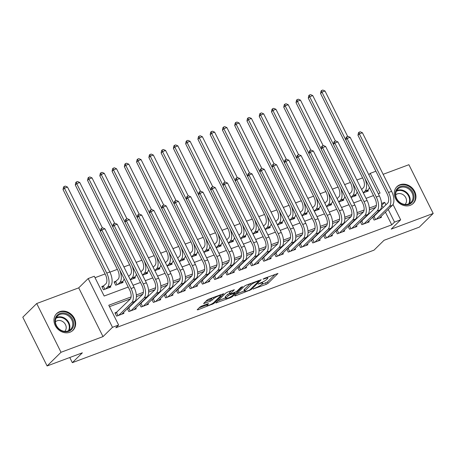 <?xml version="1.0" encoding="UTF-8"?>
<svg xmlns="http://www.w3.org/2000/svg" width="456" height="456" viewBox="0 0 456 456"><rect width="100%" height="100%" fill="white"/><g stroke="black" fill="none" stroke-linecap="round" stroke-linejoin="round"><path stroke-width="0.68" d="M253.023 289.036L266.275 284.327L268.025 283.341L277.966 273.457L264.412 278.348L263.106 279.18L265.301 278.485A4.708 0.872 153.5 0 1 267.763 278.103A4.708 0.872 153.5 0 1 267.404 278.764L266.583 279.574A4.708 0.872 153.5 0 1 260.986 282.726L258.102 284.037L260.216 283.478A4.708 0.872 153.5 0 1 262.685 283.102A4.708 0.872 153.5 0 1 262.325 283.763L261.505 284.567A4.708 0.872 153.5 0 1 255.901 287.725L253.023 289.036M69.933 332.23A11.685 9.975 45.5 0 0 73.006 330.286A11.685 9.975 45.5 0 0 73.285 316.584A11.685 9.975 45.5 0 0 59.685 311.676A11.685 9.975 45.5 0 0 56.612 313.62A11.685 9.975 45.5 0 0 56.333 327.322A11.685 9.975 45.5 0 0 69.933 332.23M410.229 205.308A11.685 9.975 45.5 0 0 413.301 203.359A11.685 9.975 45.5 0 0 413.581 189.656A11.685 9.975 45.5 0 0 399.98 184.748A11.685 9.975 45.5 0 0 396.908 186.698A11.685 9.975 45.5 0 0 396.629 200.401A11.685 9.975 45.5 0 0 410.229 205.308M201.695 306.062L199.945 307.048L197.186 309.761L197.841 309.846L213.796 303.565L223.742 293.681L208.768 299.102L207.018 300.088L203.575 303.571L210.421 301.188L213.824 298.572A3.933 0.73 153.5 0 1 217.632 296.292A3.933 0.73 153.5 0 1 220.567 295.619A3.933 0.73 153.5 0 1 220.265 296.172L213.79 302.539A3.933 0.73 153.5 0 1 209.982 304.825A3.933 0.73 153.5 0 1 207.052 305.497A3.933 0.73 153.5 0 1 207.349 304.944L208.546 303.673L207.771 303.793L201.695 306.062M47.105 365.963L22.8 317.211L36.714 303.525L61.018 352.277L47.105 365.963L82.365 352.813L72.344 362.668L374.011 250.15L384.032 240.295L419.286 227.145L433.2 213.459L391.202 229.123L400.659 219.815L394.531 222.106L391.75 224.842L115.83 327.756L118.617 325.014L112.484 327.305L88.173 278.548L94.306 276.262L104.162 296.029L128.227 287.052M61.018 352.277L103.022 336.608L112.484 327.305M234.618 295.796L235.279 295.887L251.233 289.6L261.18 279.722L246.206 285.137L244.456 286.123L234.618 295.796M230.764 297.568L215.791 302.983L225.737 293.105L227.487 292.119L234.333 289.731L230.234 293.863L230.89 293.955L236.675 291.464L240.825 287.377L242.592 286.602L232.514 296.582L230.764 297.568L230.457 296.959M433.2 213.459L408.895 164.707L383.137 174.312M103.951 285.695L101.808 286.493L103.449 289.788L110.808 287.046L110.369 286.168M116.217 281.124L114.068 281.922L115.71 285.217L123.069 282.469L122.63 281.591M372.666 217.204L374.108 220.088L381.467 217.347L381.028 216.469M360.405 221.776L361.847 224.665L369.2 221.918L368.762 221.04M348.139 226.347L349.581 229.237L356.94 226.495L356.501 225.617M335.878 230.924L337.32 233.814L344.679 231.067L344.24 230.189M323.617 235.495L325.054 238.385L332.413 235.644L331.974 234.76M311.351 240.073L312.793 242.962L320.152 240.215L319.713 239.337M299.09 244.644L300.532 247.534L307.885 244.792L307.452 243.909M286.83 249.221L288.266 252.105L295.625 249.364L295.186 248.486M274.563 253.792L276.005 256.682L283.364 253.935L282.925 253.057M262.303 258.364L263.739 261.254L271.098 258.512L270.659 257.634M250.036 262.941L251.478 265.831L258.837 263.083L258.398 262.206M237.775 267.512L239.218 270.402L246.576 267.661L246.137 266.777M225.515 272.089L226.951 274.979L234.31 272.232L233.871 271.354M213.248 276.661L214.69 279.551L222.049 276.809L221.61 275.926M200.988 281.238L202.43 284.128L209.783 281.38L209.344 280.503M188.721 285.809L190.163 288.699L197.522 285.952L197.083 285.074M176.461 290.381L177.903 293.271L185.261 290.529L184.822 289.651M164.2 294.958L165.636 297.848L172.995 295.1L172.556 294.223M151.933 299.529L153.376 302.419L160.734 299.677L160.295 298.8M139.673 304.106L141.115 306.996L148.468 304.249L148.035 303.371M127.412 308.678L128.849 311.568L136.207 308.826L135.768 307.942M391.75 224.842L385.417 212.148M383.148 207.6L381.638 205.171M375.687 207.394L369.371 209.749M363.421 211.966L357.111 214.32M351.16 216.537L344.844 218.891M338.893 221.114L332.584 223.468M326.633 225.686L320.323 228.04M314.372 230.263L308.056 232.617M302.106 234.834L295.796 237.188M289.845 239.411L283.535 241.765M277.579 243.983L271.269 246.337M265.318 248.554L259.008 250.914M253.057 253.131L246.742 255.485M240.791 257.703L234.481 260.057M228.53 262.28L222.22 264.634M216.269 266.851L209.954 269.205M204.003 271.428L197.693 273.782M191.742 276L185.427 278.354M179.476 280.577L173.166 282.931M167.215 285.148L160.905 287.502M154.954 289.72L148.639 292.074M142.688 294.297L136.378 296.651M130.427 298.868L109.474 306.683M374.61 215.996L373.453 216.429M362.349 220.573L361.192 221M350.088 225.144L348.925 225.577M337.822 229.716L336.665 230.149M325.561 234.293L324.404 234.726M313.295 238.864L312.138 239.297M301.034 243.441L299.877 243.869M288.773 248.013L287.611 248.446M276.507 252.59L275.35 253.017M264.246 257.161L263.089 257.594M251.98 261.733L250.823 262.166M239.719 266.31L238.562 266.743M227.458 270.881L226.296 271.314M215.192 275.458L214.035 275.891M202.931 280.03L201.774 280.463M190.671 284.607L189.508 285.034M178.404 289.178L177.247 289.611M166.144 293.75L164.986 294.183M153.877 298.327L152.72 298.76M141.616 302.898L140.459 303.331M129.356 307.475L128.193 307.908M117.089 312.046L114.946 312.85L116.588 316.145L123.946 313.397L123.508 312.52M362.623 177.886L356.9 180.023M350.356 182.463L344.633 184.595M338.095 187.034L332.373 189.166M325.829 191.605L320.112 193.743M313.568 196.183L307.846 198.314M301.308 200.754L295.585 202.891M289.041 205.331L283.318 207.463M276.781 209.902L271.058 212.04M264.514 214.48L258.797 216.611M252.253 219.051L246.531 221.183M239.993 223.622L234.27 225.76M227.726 228.2L222.004 230.331M215.466 232.771L209.743 234.908M203.205 237.348L197.482 239.48M190.939 241.919L185.216 244.057M178.678 246.496L172.955 248.628M166.411 251.068L160.694 253.205M154.151 255.645L148.428 257.777M141.89 260.216L136.167 262.348M129.624 264.788L123.901 266.925M117.363 269.365L109.913 272.141M105.097 273.936L95.025 277.698M367.889 190.112L368.328 190.996L363.301 192.865M355.623 194.689L356.062 195.567L351.04 197.442M343.362 199.261L343.801 200.144L338.779 202.014M331.102 203.838L331.54 204.715L326.513 206.591M318.835 208.409L319.274 209.287L314.252 211.162M306.575 212.986L307.013 213.864L301.986 215.739M294.308 217.558L294.747 218.435L289.725 220.311M282.047 222.129L282.486 223.012L277.465 224.882M269.787 226.706L270.226 227.584L265.198 229.459M257.52 231.277L257.959 232.161L252.937 234.031M245.26 235.855L245.698 236.732L240.677 238.608M232.999 240.426L233.432 241.304L228.41 243.179M220.732 245.003L221.171 245.881L216.15 247.756M208.472 249.575L208.911 250.452L203.883 252.328M196.205 254.152L196.644 255.029L191.623 256.899M183.945 258.723L184.384 259.601L179.362 261.476M171.684 263.294L172.123 264.178L167.095 266.047M159.418 267.871L159.856 268.749L154.835 270.625M147.157 272.443L147.596 273.326L142.568 275.196M134.891 277.02L135.329 277.898L130.308 279.773M69.774 357.51L72.344 362.668M103.022 336.608L78.717 287.856L36.714 303.525M78.717 287.856L88.173 278.548M368.807 174.739L370.221 173.348L375.892 171.234M131.1 296.919L108.762 305.252L118.617 325.014M385.93 204.858L384.676 202.339L381.575 203.496M376.354 205.439L369.309 208.067M364.093 210.016L357.048 212.644M351.832 214.588L344.787 217.216M339.566 219.165L332.521 221.793M327.305 223.736L320.26 226.364M315.039 228.313L308 230.941M302.778 232.885L295.733 235.513M290.518 237.456L283.472 240.084M278.251 242.033L271.206 244.661M265.99 246.605L258.945 249.232M253.73 251.182L246.685 253.81M241.463 255.753L234.418 258.381M229.203 260.33L222.157 262.958M216.936 264.902L209.891 267.529M204.676 269.479L197.63 272.107M192.415 274.05L185.37 276.678M180.148 278.622L173.103 281.249M167.888 283.199L160.843 285.826M155.621 287.77L148.582 290.398M143.361 292.347L136.315 294.975M394.531 222.106L388.198 209.412M393.009 204.465L400.659 219.815M378.303 193.777L380.076 193.116L370.221 173.348M133.044 285.256L140.494 282.475M145.304 280.679L152.754 277.904M157.571 276.108L165.015 273.332M169.831 271.537L177.281 268.755M182.092 266.959L189.542 264.184M194.359 262.388L201.808 259.606M206.619 257.811L214.069 255.035M218.886 253.24L226.33 250.458M231.146 248.662L238.596 245.887M243.407 244.091L250.857 241.315M255.673 239.52L263.118 236.738M267.934 234.943L275.384 232.167M280.195 230.371L287.645 227.59M292.461 225.794L299.911 223.018M304.722 221.223L312.172 218.441M316.988 216.646L324.433 213.87M329.249 212.074L336.699 209.293M341.51 207.497L348.96 204.721M353.776 202.926L361.226 200.15M366.037 198.354L373.487 195.573M381.894 205.075L384.676 202.339M261.55 284.527L267.364 282.019L275.185 274.33M236.63 293.818L244.479 290.894M248.925 290.329L250.144 289.64L258.78 281.147L256.574 281.74A4.708 0.872 153.5 0 0 250.971 284.892L245.071 290.7A4.708 0.872 153.5 0 0 244.712 291.361A4.708 0.872 153.5 0 0 247.175 290.979L248.925 290.329M244.712 291.361L244.057 290.044A4.708 0.872 153.5 0 1 244.416 289.378L250.27 283.621M225.532 297.956L217.917 300.8M231.551 290.603L229.465 292.752L230.12 294.069M226.096 297.933A3.933 0.73 153.5 0 0 225.794 298.486A3.933 0.73 153.5 0 0 228.73 297.814A3.933 0.73 153.5 0 0 232.537 295.534L234.931 293.083L230.126 294.707L228.376 295.693L226.096 297.933L225.441 296.617A3.933 0.73 153.5 0 0 225.139 297.169L225.794 298.486M225.441 296.617L227.721 294.371L229.733 293.288M205.702 301.387L209.766 299.871L212.838 297.586M220.339 295.163L220.96 294.553M199.198 307.783L206.779 304.956M361.625 189.496L363.392 187.752A7.49 3.648 -110.5 0 0 362.89 178.427L320.551 93.508L321.035 91.04L321.588 90.493L322.814 90.037L325.008 90.995L347.683 136.469M364.72 177.988A11.24 5.472 69.5 0 1 365.034 191.047L363.267 192.791M369.383 187.342A11.24 5.472 69.5 0 1 368.1 189.907L366.179 191.794M325.008 90.995L321.942 92.14L345.705 139.798M321.588 90.493L321.942 92.14L320.551 93.508M372.78 217.432L387.663 203.159A7.49 3.648 -110.5 0 0 387.161 193.834L357.96 135.261L358.445 132.799L358.997 132.251L360.223 131.79L362.417 132.753L391.618 191.32A11.24 5.472 69.5 0 1 392.371 205.308L379.318 218.145M362.417 132.753L359.351 133.893L388.552 192.46A11.24 5.472 69.5 0 1 389.304 206.454L376.251 219.29M358.997 132.251L359.351 133.893L357.96 135.261M374.051 216.549L375.55 219.553M400.225 186.572A10.112 8.63 -134.5 0 1 412.936 192.381A10.112 8.63 -134.5 0 1 409.095 204.362A10.112 8.63 -134.5 0 1 396.384 198.554A10.112 8.63 -134.5 0 1 400.225 186.572M408.485 203.975A9.365 7.991 45.5 0 0 410.947 202.418A9.365 7.991 45.5 0 0 411.175 191.434A9.365 7.991 45.5 0 0 400.277 187.507A9.365 7.991 45.5 0 0 397.814 189.063A9.365 7.991 45.5 0 0 397.586 200.041A9.365 7.991 45.5 0 0 408.485 203.975M405.053 204.43A6.669 5.689 45.5 0 0 405.127 196.633A6.669 5.689 45.5 0 0 397.393 193.874A6.669 5.689 45.5 0 0 395.705 194.923M412.281 204.22A11.611 9.912 45.5 0 0 412.805 203.746A11.611 9.912 45.5 0 0 413.085 190.129A11.611 9.912 45.5 0 0 399.57 185.256A11.611 9.912 45.5 0 0 396.515 187.188A11.611 9.912 45.5 0 0 396.036 187.707M69.318 315.273A10.112 8.63 -134.5 0 1 72.344 328.548A10.112 8.63 -134.5 0 1 59.411 329.511A10.112 8.63 -134.5 0 1 56.384 316.23A10.112 8.63 -134.5 0 1 69.318 315.273M59.502 329.26A9.365 7.991 45.5 0 0 70.651 329.34A9.365 7.991 45.5 0 0 68.668 316.071A9.365 7.991 45.5 0 0 57.519 315.991A9.365 7.991 45.5 0 0 59.502 329.26M64.758 331.352A6.669 5.689 45.5 0 0 63.287 321.97A6.669 5.689 45.5 0 0 55.41 321.85M71.985 331.142A11.611 9.912 45.5 0 0 72.51 330.668A11.611 9.912 45.5 0 0 70.047 314.218A11.611 9.912 45.5 0 0 56.219 314.116A11.611 9.912 45.5 0 0 55.74 314.629M349.359 194.068L351.131 192.329A7.49 3.648 -110.5 0 0 350.63 183.004L308.29 98.08L308.769 95.617L309.328 95.07L310.553 94.609L312.748 95.572L335.416 141.046M352.454 182.56A11.24 5.472 69.5 0 1 352.773 195.624L351 197.362M357.116 191.913A11.24 5.472 69.5 0 1 355.84 194.478L353.919 196.371M312.748 95.572L309.681 96.712L333.439 144.37M309.328 95.07L309.681 96.712L308.29 98.08M337.098 198.645L338.865 196.901A7.49 3.648 -110.5 0 0 338.363 187.576L296.024 102.657L296.508 100.189L297.067 99.642L298.292 99.186L300.481 100.143L323.156 145.618M340.193 187.137A11.24 5.472 69.5 0 1 340.507 200.195L338.74 201.94M344.856 196.49A11.24 5.472 69.5 0 1 343.573 199.055L341.652 200.942M300.481 100.143L297.415 101.289L321.178 148.947M297.067 99.642L297.415 101.289L296.024 102.657M324.832 203.216L326.604 201.478A7.49 3.648 -110.5 0 0 326.103 192.153L283.763 107.228L284.248 104.76L284.8 104.213L286.026 103.757L288.22 104.715L310.889 150.189M327.927 191.708A11.24 5.472 69.5 0 1 328.246 204.772L326.479 206.511M332.595 201.062A11.24 5.472 69.5 0 1 331.312 203.627L329.392 205.513M288.22 104.715L285.154 105.86L308.917 153.518M284.8 104.213L285.154 105.86L283.763 107.228M312.571 207.793L314.344 206.049A7.49 3.648 -110.5 0 0 313.842 196.724L271.497 111.805L271.981 109.337L272.54 108.79L273.765 108.334L275.954 109.292L298.629 154.766M315.666 196.285A11.24 5.472 69.5 0 1 315.985 209.344L314.212 211.088M320.329 205.639A11.24 5.472 69.5 0 1 319.052 208.198L317.131 210.091M275.954 109.292L272.893 110.432L296.651 158.095M272.54 108.79L272.893 110.432L271.497 111.805M360.519 222.004L375.402 207.731A7.49 3.648 -110.5 0 0 374.9 198.406L345.699 139.838L346.178 137.37L346.737 136.823L347.962 136.367L350.157 137.324L379.358 195.892A11.24 5.472 69.5 0 1 380.11 209.88L367.057 222.722M350.157 137.324L347.09 138.47L376.291 197.038A11.24 5.472 69.5 0 1 377.044 211.025L363.991 223.862M346.737 136.823L347.09 138.47L345.699 139.838M361.79 221.12L363.289 224.124M348.259 226.581L363.136 212.302A7.49 3.648 -110.5 0 0 362.634 202.977L333.433 144.409L333.917 141.941L334.476 141.394L335.702 140.938L337.89 141.896L367.091 200.469A11.24 5.472 69.5 0 1 367.844 214.457L354.796 227.293M337.89 141.896L334.824 143.041L364.025 201.609A11.24 5.472 69.5 0 1 364.777 215.597L351.73 228.439M334.476 141.394L334.824 143.041L333.433 144.409M349.524 225.697L351.023 228.701M335.992 231.152L350.875 216.879A7.49 3.648 -110.5 0 0 350.373 207.554L321.172 148.987L321.657 146.518L322.21 145.971L323.435 145.515L325.63 146.473L354.831 205.04A11.24 5.472 69.5 0 1 355.583 219.028L342.53 231.87M325.63 146.473L322.563 147.613L351.764 206.186A11.24 5.472 69.5 0 1 352.517 220.174L339.463 233.01M322.21 145.971L322.563 147.613L321.172 148.987M337.263 230.269L338.762 233.272M323.731 235.729L338.608 221.451A7.49 3.648 -110.5 0 0 338.107 212.125L308.906 153.558L309.39 151.09L309.949 150.543L311.174 150.087L313.363 151.044L342.564 209.617A11.24 5.472 69.5 0 1 343.317 223.605L330.269 236.442M313.363 151.044L310.302 152.19L339.503 210.757A11.24 5.472 69.5 0 1 340.256 224.745L327.203 237.587M309.949 150.543L310.302 152.19L308.906 153.558M325.003 234.84L326.496 237.85M300.31 212.365L302.077 210.626A7.49 3.648 -110.5 0 0 301.576 201.301L259.236 116.377L259.72 113.909L260.273 113.362L261.505 112.906L263.693 113.863L286.368 159.338M303.405 200.857A11.24 5.472 69.5 0 1 303.719 213.921L301.952 215.66M308.068 210.21A11.24 5.472 69.5 0 1 306.785 212.775L304.864 214.662M263.693 113.863L260.627 115.009L284.39 162.667M260.273 113.362L260.627 115.009L259.236 116.377M311.465 240.301L326.348 226.028A7.49 3.648 -110.5 0 0 325.846 216.703L296.645 158.129L297.13 155.667L297.682 155.12L298.914 154.658L301.102 155.621L330.304 214.189A11.24 5.472 69.5 0 1 331.056 228.177L318.003 241.019M301.102 155.621L298.036 156.761L327.237 215.335A11.24 5.472 69.5 0 1 327.989 229.322L314.942 242.159M297.682 155.12L298.036 156.761L296.645 158.129M312.736 239.417L314.235 242.421M288.044 216.942L289.816 215.198A7.49 3.648 -110.5 0 0 289.315 205.873L246.975 120.948L247.454 118.486L248.013 117.939L249.238 117.477L251.433 118.44L274.102 163.915M291.139 205.434A11.24 5.472 69.5 0 1 291.458 218.492L289.685 220.231M295.807 214.787A11.24 5.472 69.5 0 1 294.525 217.347L292.604 219.239M251.433 118.44L248.366 119.58L272.129 167.244M248.013 117.939L248.366 119.58L246.975 120.948M299.204 244.872L314.087 230.599A7.49 3.648 -110.5 0 0 313.585 221.274L284.384 162.706L284.863 160.238L285.422 159.691L286.647 159.235L288.842 160.193L318.043 218.76A11.24 5.472 69.5 0 1 318.795 232.754L305.742 245.59M288.842 160.193L285.775 161.338L314.976 219.906A11.24 5.472 69.5 0 1 315.729 233.894L302.676 246.736M285.422 159.691L285.775 161.338L284.384 162.706M300.475 243.988L301.975 246.998M275.783 221.513L277.55 219.769A7.49 3.648 -110.5 0 0 277.048 210.444L234.709 125.525L235.193 123.057L235.752 122.51L236.977 122.054L239.166 123.012L261.841 168.486M278.878 210.005A11.24 5.472 69.5 0 1 279.197 223.064L277.425 224.808M283.541 219.359A11.24 5.472 69.5 0 1 282.258 221.924L280.343 223.81M239.166 123.012L236.1 124.157L259.863 171.815M235.752 122.51L236.1 124.157L234.709 125.525M286.944 249.449L301.821 235.176A7.49 3.648 -110.5 0 0 301.319 225.851L272.118 167.278L272.602 164.815L273.161 164.268L274.387 163.807L276.575 164.77L305.776 223.337A11.24 5.472 69.5 0 1 306.529 237.325L293.482 250.162M276.575 164.77L273.509 165.91L302.71 224.477A11.24 5.472 69.5 0 1 303.462 238.471L290.415 251.307M273.161 164.268L273.509 165.91L272.118 167.278M288.209 248.566L289.708 251.57M263.517 226.085L265.289 224.346A7.49 3.648 -110.5 0 0 264.788 215.021L222.448 130.097L222.933 127.634L223.486 127.087L224.711 126.625L226.906 127.589L249.58 173.063M266.617 214.576A11.24 5.472 69.5 0 1 266.931 227.641L265.164 229.379M271.28 223.93A11.24 5.472 69.5 0 1 269.998 226.495L268.077 228.388M226.906 127.589L223.839 128.729L247.602 176.392M223.486 127.087L223.839 128.729L222.448 130.097M274.677 254.02L289.56 239.748A7.49 3.648 -110.5 0 0 289.058 230.422L259.857 171.855L260.342 169.387L260.895 168.84L262.12 168.384L264.315 169.341L293.516 227.909A11.24 5.472 69.5 0 1 294.268 241.897L281.215 254.739M264.315 169.341L261.248 170.487L290.449 229.054A11.24 5.472 69.5 0 1 291.202 243.042L278.149 255.879M260.895 168.84L261.248 170.487L259.857 171.855M275.948 253.137L277.447 256.147M251.256 230.662L253.029 228.918A7.49 3.648 -110.5 0 0 252.527 219.592L210.182 134.674L210.666 132.206L211.225 131.659L212.45 131.203L214.639 132.16L237.314 177.635M254.351 219.154A11.24 5.472 69.5 0 1 254.67 232.212L252.898 233.956M259.014 228.507A11.24 5.472 69.5 0 1 257.737 231.072L255.816 232.959M214.639 132.16L211.578 133.306L235.336 180.964M211.225 131.659L211.578 133.306L210.182 134.674M262.417 258.598L277.299 244.325A7.49 3.648 -110.5 0 0 276.792 234.994L247.591 176.426L248.075 173.958L248.634 173.411L249.859 172.955L252.048 173.913L281.249 232.486A11.24 5.472 69.5 0 1 282.007 246.474L268.954 259.31M252.048 173.913L248.987 175.058L278.188 233.626A11.24 5.472 69.5 0 1 278.941 247.614L265.888 260.456M248.634 173.411L248.987 175.058L247.591 176.426M263.688 257.714L265.187 260.718M238.995 235.233L240.762 233.495A7.49 3.648 -110.5 0 0 240.261 224.17L197.921 139.245L198.406 136.777L198.958 136.23L200.19 135.774L202.379 136.732L225.053 182.212M242.09 223.725A11.24 5.472 69.5 0 1 242.404 236.789L240.637 238.528M246.753 233.079A11.24 5.472 69.5 0 1 245.47 235.644L243.55 237.53M202.379 136.732L199.312 137.877L223.075 185.535M198.958 136.23L199.312 137.877L197.921 139.245M250.15 263.169L265.033 248.896A7.49 3.648 -110.5 0 0 264.531 239.571L235.33 181.004L235.815 178.535L236.368 177.988L237.599 177.532L239.788 178.49L268.989 237.057A11.24 5.472 69.5 0 1 269.741 251.045L256.688 263.887M239.788 178.49L236.721 179.635L265.922 238.203A11.24 5.472 69.5 0 1 266.674 252.191L253.627 265.027M236.368 177.988L236.721 179.635L235.33 181.004M251.421 262.285L252.92 265.289M226.729 239.81L228.502 238.066A7.49 3.648 -110.5 0 0 228 228.741L185.66 143.822L186.139 141.354L186.698 140.807L187.923 140.351L190.118 141.309L212.787 186.783M229.824 228.302A11.24 5.472 69.5 0 1 230.143 241.361L228.37 243.105M234.492 237.656A11.24 5.472 69.5 0 1 233.21 240.221L231.289 242.107M190.118 141.309L187.051 142.454L210.814 190.112M186.698 140.807L187.051 142.454L185.66 143.822M237.889 267.746L252.772 253.468A7.49 3.648 -110.5 0 0 252.271 244.142L223.07 185.575L223.548 183.107L224.107 182.56L225.332 182.104L227.527 183.061L256.728 241.634A11.24 5.472 69.5 0 1 257.48 255.622L244.427 268.459M227.527 183.061L224.46 184.207L253.661 242.774A11.24 5.472 69.5 0 1 254.414 256.762L241.361 269.604M224.107 182.56L224.46 184.207L223.07 185.575M239.161 266.863L240.66 269.866M214.468 244.382L216.235 242.643A7.49 3.648 -110.5 0 0 215.734 233.318L173.394 148.394L173.879 145.926L174.437 145.379L175.663 144.922L177.851 145.88L200.526 191.355M217.563 232.873A11.24 5.472 69.5 0 1 217.882 245.938L216.11 247.676M222.226 242.227A11.24 5.472 69.5 0 1 220.943 244.792L219.028 246.679M177.851 145.88L174.785 147.026L198.548 194.683M174.437 145.379L174.785 147.026L173.394 148.394M225.629 272.317L240.506 258.045A7.49 3.648 -110.5 0 0 240.004 248.719L210.803 190.152L211.288 187.684L211.846 187.137L213.072 186.675L215.26 187.638L244.462 246.206A11.24 5.472 69.5 0 1 245.214 260.194L232.167 273.036M215.26 187.638L212.194 188.778L241.395 247.351A11.24 5.472 69.5 0 1 242.153 261.339L229.1 274.176M211.846 187.137L212.194 188.778L210.803 190.152M226.894 271.434L228.393 274.438M202.207 248.959L203.975 247.215A7.49 3.648 -110.5 0 0 203.473 237.889L161.133 152.971L161.618 150.503L162.171 149.956L163.396 149.494L165.591 150.457L188.265 195.932M205.303 237.451A11.24 5.472 69.5 0 1 205.616 250.509L203.849 252.253M209.965 246.804A11.24 5.472 69.5 0 1 208.683 249.364L206.762 251.256M165.591 150.457L162.524 151.597L186.287 199.261M162.171 149.956L162.524 151.597L161.133 152.971M213.362 276.889L228.245 262.616A7.49 3.648 -110.5 0 0 227.743 253.291L198.542 194.723L199.027 192.255L199.58 191.708L200.805 191.252L203 192.21L232.201 250.777A11.24 5.472 69.5 0 1 232.953 264.771L219.9 277.607M203 192.21L199.933 193.355L229.134 251.923A11.24 5.472 69.5 0 1 229.887 265.911L216.834 278.753M199.58 191.708L199.933 193.355L198.542 194.723M214.633 276.005L216.133 279.015M189.941 253.53L191.714 251.792A7.49 3.648 -110.5 0 0 191.212 242.461L148.873 157.542L149.351 155.074L149.91 154.527L151.135 154.071L153.324 155.029L175.999 200.503M193.036 242.022A11.24 5.472 69.5 0 1 193.355 255.081L191.583 256.825M197.699 251.376A11.24 5.472 69.5 0 1 196.422 253.941L194.501 255.827M153.324 155.029L150.263 156.174L174.021 203.832M149.91 154.527L150.263 156.174L148.873 157.542M201.102 281.466L215.984 267.193A7.49 3.648 -110.5 0 0 215.483 257.868L186.282 199.295L186.76 196.832L187.319 196.285L188.545 195.823L190.733 196.787L219.94 255.354A11.24 5.472 69.5 0 1 220.693 269.342L207.64 282.178M190.733 196.787L187.672 197.927L216.874 256.494A11.24 5.472 69.5 0 1 217.626 270.488L204.573 283.324M187.319 196.285L187.672 197.927L186.282 199.295M202.373 280.582L203.872 283.586M177.68 258.102L179.447 256.363A7.49 3.648 -110.5 0 0 178.946 247.038L136.606 162.114L137.091 159.651L137.649 159.104L138.875 158.642L141.064 159.606L163.738 205.08M180.775 246.593A11.24 5.472 69.5 0 1 181.089 259.658L179.322 261.396M185.438 255.947A11.24 5.472 69.5 0 1 184.156 258.512L182.235 260.404M141.064 159.606L137.997 160.746L161.76 208.409M137.649 159.104L137.997 160.746L136.606 162.114M188.841 286.037L203.718 271.765A7.49 3.648 -110.5 0 0 203.216 262.439L174.015 203.872L174.5 201.404L175.058 200.857L176.284 200.401L178.473 201.358L207.674 259.926A11.24 5.472 69.5 0 1 208.426 273.913L195.379 286.756M178.473 201.358L175.406 202.504L204.607 261.071A11.24 5.472 69.5 0 1 205.36 275.059L192.312 287.901M175.058 200.857L175.406 202.504L174.015 203.872M190.106 285.154L191.605 288.163M165.414 262.679L167.187 260.935A7.49 3.648 -110.5 0 0 166.685 251.609L124.345 166.691L124.83 164.223L125.383 163.675L126.608 163.22L128.803 164.177L151.472 209.652M168.509 251.17A11.24 5.472 69.5 0 1 168.828 264.229L167.056 265.973M173.177 260.524A11.24 5.472 69.5 0 1 171.895 263.089L169.974 264.976M128.803 164.177L125.736 165.323L149.5 212.98M125.383 163.675L125.736 165.323L124.345 166.691M176.575 290.614L191.457 276.342A7.49 3.648 -110.5 0 0 190.956 267.011L161.755 208.443L162.239 205.981L162.792 205.428L164.017 204.972L166.212 205.935L195.413 264.503A11.24 5.472 69.5 0 1 196.165 278.491L183.112 291.327M166.212 205.935L163.145 207.075L192.346 265.643A11.24 5.472 69.5 0 1 193.099 279.631L180.046 292.473M162.792 205.428L163.145 207.075L161.755 208.443M177.846 289.731L179.345 292.735M153.153 267.25L154.926 265.512A7.49 3.648 -110.5 0 0 154.419 256.186L112.079 171.262L112.564 168.8L113.122 168.247L114.348 167.791L116.536 168.754L139.211 214.229M156.248 255.742A11.24 5.472 69.5 0 1 156.568 268.806L154.795 270.545M160.911 265.096A11.24 5.472 69.5 0 1 159.634 267.661L157.713 269.553M116.536 168.754L113.47 169.894L137.233 217.552M113.122 168.247L113.47 169.894L112.079 171.262M164.314 295.186L179.191 280.913A7.49 3.648 -110.5 0 0 178.689 271.588L149.488 213.02L149.973 210.552L150.531 210.005L151.757 209.549L153.946 210.507L183.147 269.074A11.24 5.472 69.5 0 1 183.899 283.062L170.852 295.904M153.946 210.507L150.879 211.652L180.086 270.22A11.24 5.472 69.5 0 1 180.838 284.208L167.785 297.044M150.531 210.005L150.879 211.652L149.488 213.02M165.585 294.302L167.078 297.306M140.893 271.827L142.66 270.083A7.49 3.648 -110.5 0 0 142.158 260.758L99.818 175.839L100.303 173.371L100.856 172.824L102.087 172.368L104.276 173.326L126.95 218.8M143.988 260.319A11.24 5.472 69.5 0 1 144.301 273.378L142.534 275.122M148.65 269.673A11.24 5.472 69.5 0 1 147.368 272.238L145.447 274.124M104.276 173.326L101.209 174.471L124.972 222.129M100.856 172.824L101.209 174.471L99.818 175.839M152.047 299.763L166.93 285.484A7.49 3.648 -110.5 0 0 166.429 276.159L137.227 217.592L137.712 215.124L138.265 214.576L139.496 214.12L141.685 215.078L170.886 273.651A11.24 5.472 69.5 0 1 171.638 287.639L158.585 300.475M141.685 215.078L138.618 216.224L167.819 274.791A11.24 5.472 69.5 0 1 168.572 288.779L155.524 301.621M138.265 214.576L138.618 216.224L137.227 217.592M153.319 298.88L154.818 301.883M128.626 276.399L130.399 274.66A7.49 3.648 -110.5 0 0 129.897 265.335L87.558 180.411L88.036 177.943L88.595 177.395L89.821 176.939L92.015 177.897L114.684 223.372M131.721 264.89A11.24 5.472 69.5 0 1 132.04 277.955L130.268 279.693M136.384 274.244A11.24 5.472 69.5 0 1 135.107 276.809L133.186 278.696M92.015 177.897L88.948 179.043L112.712 226.7M88.595 177.395L88.948 179.043L87.558 180.411M139.787 304.334L154.669 290.062A7.49 3.648 -110.5 0 0 154.168 280.736L124.967 222.169L125.446 219.701L126.004 219.154L127.23 218.698L129.424 219.655L158.625 278.223A11.24 5.472 69.5 0 1 159.378 292.21L146.325 305.053M129.424 219.655L126.358 220.795L155.559 279.368A11.24 5.472 69.5 0 1 156.311 293.356L143.258 306.193M126.004 219.154L126.358 220.795L124.967 222.169M141.058 303.451L142.557 306.455M114.388 282.555L118.132 279.232A7.49 3.648 -110.5 0 0 117.631 269.906L75.291 184.988L75.776 182.52L76.334 181.972L77.56 181.516L79.749 182.474L102.423 227.949M119.461 269.467A11.24 5.472 69.5 0 1 119.78 282.526L117.859 284.413M124.123 278.821A11.24 5.472 69.5 0 1 122.841 281.38L120.925 283.273M79.749 182.474L76.682 183.614L100.445 231.277M76.334 181.972L76.682 183.614L75.291 184.988M115.653 281.671L117.152 284.675M127.526 308.911L142.403 294.633A7.49 3.648 -110.5 0 0 141.901 285.308L112.7 226.74L113.185 224.272L113.743 223.725L114.969 223.269L117.158 224.227L146.359 282.794A11.24 5.472 69.5 0 1 147.111 296.788L134.064 309.624M117.158 224.227L114.091 225.372L143.292 283.94A11.24 5.472 69.5 0 1 144.045 297.928L130.997 310.77M113.743 223.725L114.091 225.372L112.7 226.74M128.791 308.022L130.291 311.032M102.121 287.132L105.872 283.809A7.49 3.648 -110.5 0 0 105.37 274.478L63.031 189.559L63.515 187.091L64.068 186.544L65.293 186.088L67.488 187.045L109.828 271.97A11.24 5.472 69.5 0 1 110.58 285.958L108.659 287.844M67.488 187.045L64.421 188.191L106.761 273.11A11.24 5.472 69.5 0 1 107.513 287.098L105.592 288.99M64.068 186.544L64.421 188.191L63.031 189.559M103.392 286.248L104.891 289.252M115.26 313.483L130.142 299.21A7.49 3.648 -110.5 0 0 129.641 289.885L100.44 231.312L100.924 228.849L101.477 228.302L102.703 227.84L104.897 228.804L134.098 287.371A11.24 5.472 69.5 0 1 134.851 301.359L121.798 314.201M104.897 228.804L101.831 229.944L131.032 288.517A11.24 5.472 69.5 0 1 131.784 302.505L118.731 315.341M101.477 228.302L101.831 229.944L100.44 231.312M116.531 312.599L118.03 315.603M253.336 288.796L253.485 289.098M263.494 278.804L263.642 279.1M258.415 283.803L258.563 284.099M260.023 283.085L260.216 283.478M265.101 278.086L265.301 278.485M267.364 282.019L268.025 283.341M265.614 283.011L266.275 284.327M250.885 288.91L251.233 289.6M249.278 290.181L249.483 290.586M235.034 295.391L235.279 295.887M258.125 280.691L258.318 281.084M256.375 281.341L256.574 281.74M250.327 283.598L250.971 284.892M244.416 289.378L245.071 290.7M216.315 302.374L216.56 302.869M229.579 292.547L230.234 293.863M232.155 295.864L232.514 296.582M233.962 292.809L234.162 293.202M229.471 293.385L230.126 294.707M227.721 294.371L228.376 295.693M206.933 304.106L207.349 304.944M213.254 297.426L213.824 298.572M211.516 298.88L212.171 300.202M209.766 299.871L210.421 301.188M204.1 302.961L204.345 303.451M213.442 302.847L213.796 303.565M211.744 303.947L212.046 304.551M197.596 309.356L197.841 309.846M368.1 189.907L365.034 191.047M392.371 205.308L389.304 206.454M391.618 191.32L388.552 192.46M396.577 190.711A9.365 7.991 -134.5 0 1 397.375 190.357A9.365 7.991 -134.5 0 1 407.522 193.355A9.365 7.991 -134.5 0 1 409.283 203.621M408.65 203.912A9.057 7.729 45.5 0 0 407.128 193.885A9.057 7.729 45.5 0 0 397.233 190.899A9.057 7.729 45.5 0 0 396.281 191.338M56.282 317.638A9.365 7.991 -134.5 0 1 65.772 318.926A9.365 7.991 -134.5 0 1 68.987 330.549M68.354 330.839A9.057 7.729 45.5 0 0 65.345 319.411A9.057 7.729 45.5 0 0 55.985 318.265M355.84 194.478L352.773 195.624M343.573 199.055L340.507 200.195M331.312 203.627L328.246 204.772M319.052 208.198L315.985 209.344M380.11 209.88L377.044 211.025M379.358 195.892L376.291 197.038M367.844 214.457L364.777 215.597M367.091 200.469L364.025 201.609M355.583 219.028L352.517 220.174M354.831 205.04L351.764 206.186M343.317 223.605L340.256 224.745M342.564 209.617L339.503 210.757M306.785 212.775L303.719 213.921M331.056 228.177L327.989 229.322M330.304 214.189L327.237 215.335M294.525 217.347L291.458 218.492M318.795 232.754L315.729 233.894M318.043 218.76L314.976 219.906M282.258 221.924L279.197 223.064M306.529 237.325L303.462 238.471M305.776 223.337L302.71 224.477M269.998 226.495L266.931 227.641M294.268 241.897L291.202 243.042M293.516 227.909L290.449 229.054M257.737 231.072L254.67 232.212M282.007 246.474L278.941 247.614M281.249 232.486L278.188 233.626M245.47 235.644L242.404 236.789M269.741 251.045L266.674 252.191M268.989 237.057L265.922 238.203M233.21 240.221L230.143 241.361M257.48 255.622L254.414 256.762M256.728 241.634L253.661 242.774M220.943 244.792L217.882 245.938M245.214 260.194L242.153 261.339M244.462 246.206L241.395 247.351M208.683 249.364L205.616 250.509M232.953 264.771L229.887 265.911M232.201 250.777L229.134 251.923M196.422 253.941L193.355 255.081M220.693 269.342L217.626 270.488M219.94 255.354L216.874 256.494M184.156 258.512L181.089 259.658M208.426 273.913L205.36 275.059M207.674 259.926L204.607 261.071M171.895 263.089L168.828 264.229M196.165 278.491L193.099 279.631M195.413 264.503L192.346 265.643M159.634 267.661L156.568 268.806M183.899 283.062L180.838 284.208M183.147 269.074L180.086 270.22M147.368 272.238L144.301 273.378M171.638 287.639L168.572 288.779M170.886 273.651L167.819 274.791M135.107 276.809L132.04 277.955M159.378 292.21L156.311 293.356M158.625 278.223L155.559 279.368M122.841 281.38L119.78 282.526M147.111 296.788L144.045 297.928M146.359 282.794L143.292 283.94M110.58 285.958L107.513 287.098M109.828 271.97L106.761 273.11M134.851 301.359L131.784 302.505M134.098 287.371L131.032 288.517M262.24 282.207L262.685 283.102M267.341 277.254L267.763 278.103M258.609 280.508L258.86 281.004M234.663 292.547L234.931 293.083M206.448 304.289L207.052 305.497M220.18 294.844L220.567 295.619M396.515 187.188L396.156 187.541M412.805 203.746L412.446 204.1M56.219 314.116L55.86 314.469M72.51 330.668L72.151 331.022"/></g></svg>
